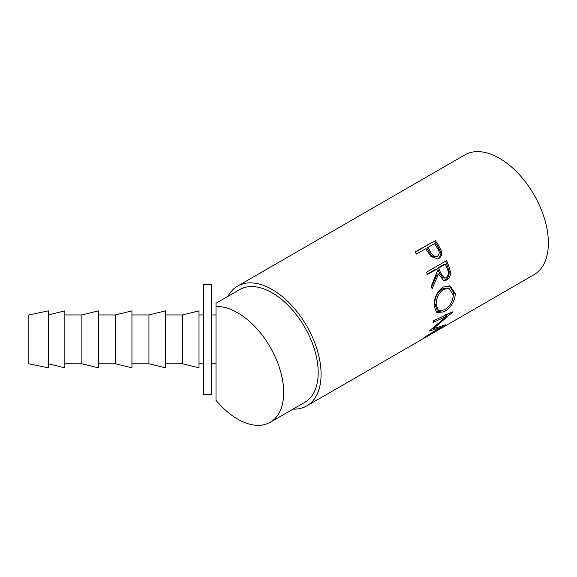 <?xml version="1.0" encoding="UTF-8"?>
<svg xmlns="http://www.w3.org/2000/svg" width="577" height="577" viewBox="0 0 577 577"><rect width="100%" height="100%" fill="white"/><g stroke="black" fill="none" stroke-linecap="round" stroke-linejoin="round"><path stroke-width="0.87" d="M237.645 312.777A65.107 37.592 60 0 1 280.177 370.146A65.107 37.592 60 0 1 270.195 422.314A65.107 37.592 60 0 1 237.645 419.09A65.107 37.592 60 0 1 216.022 400.38L216.022 306.524A65.107 37.592 60 0 1 237.645 312.777M216.022 306.524L216.022 303.242L239.621 289.618A65.107 37.592 60 0 1 272.171 292.842A65.107 37.592 60 0 1 314.703 350.217A65.107 37.592 60 0 1 304.721 402.385L270.195 422.314M435.181 240.335A69.175 39.936 60 0 1 438.253 244.973L441.246 250.728C442.148 254.291 441.29 256.88 438.679 258.496L437.633 258.979L430.925 256.426L426.872 250.396A69.175 39.936 60 0 0 425.768 248.694L416.471 254.06A69.175 39.936 60 0 0 415.043 251.961L434.322 241.164A67.141 38.76 60 0 1 437.301 245.672L440.201 251.269C441.052 254.731 440.172 257.277 437.561 258.885L437.063 259.152M446.533 260.631A69.175 39.936 60 0 1 448.646 265.809L450.406 271.861C450.68 275.611 449.469 278.33 446.786 280.025L443.727 280.71L438.506 273.981L432.115 288.875A69.175 39.936 60 0 0 431.344 286.012L437.424 271.096A69.175 39.936 60 0 0 436.666 269.207L427.377 274.573A69.175 39.936 60 0 0 426.389 272.257L446.533 260.631M455.325 293.743C454.741 301.583 451.012 307.613 444.131 311.825L436.695 312.676L434.164 306.163C434.019 298.028 436.962 291.659 443.006 287.058L450.139 286.012L455.325 293.743L453.89 293.001L452.483 299.91M429.728 330.635A69.175 39.936 60 0 1 429.548 330.953L440.309 327.628L424.672 337.127A69.175 39.936 60 0 1 423.547 338.122L445.329 325.01A69.175 39.936 60 0 0 445.487 324.851L433.255 328.695L452.83 311.991A69.175 39.936 60 0 0 452.902 311.746L433.435 320.798A69.175 39.936 60 0 1 432.988 322.572L446.966 316.001L429.728 330.635M227.937 296.369A69.175 39.936 60 0 1 237.587 286.098A69.175 39.936 60 0 1 272.171 289.524A69.175 39.936 60 0 1 317.364 350.477A69.175 39.936 60 0 1 306.762 405.905L420.409 340.293A69.175 39.936 60 0 0 420.784 340.069L440.922 328.443A69.175 39.936 60 0 1 440.547 328.666A69.175 39.936 60 0 1 440.172 328.876M306.762 405.905A69.175 39.936 60 0 1 293.037 409.129M237.587 286.098L464.889 154.867A69.175 39.936 60 0 1 499.473 158.293A69.175 39.936 60 0 1 544.659 219.246A69.175 39.936 60 0 1 534.057 274.674L440.547 328.666M203.45 371.069L203.45 284.425L211.586 284.425L211.586 394.286L203.45 394.286L203.45 371.069M28.85 314.941L28.85 363.77L48.331 367.837L48.331 310.873L28.85 314.941M48.331 314.941L64.855 310.873L64.855 367.837L48.331 363.77M81.869 314.941L81.869 363.77L98.393 367.837L98.393 310.873L81.869 314.941L64.855 314.941M115.407 314.941L115.407 363.77L131.931 367.837L131.931 310.873L115.407 314.941L98.393 314.941M148.945 314.941L148.945 363.77L165.469 367.837L165.469 310.873L148.945 314.941L131.931 314.941M182.483 314.941L182.483 363.77L199.007 367.837L199.007 310.873L182.483 314.941L165.469 314.941M443.453 289.329C438.527 293.094 436.118 298.28 436.226 304.887L438.513 310.628L444.398 309.914C449.894 306.394 452.844 301.439 453.262 295.042L449.094 288.522L443.453 289.329L442.054 288.897C437.121 292.633 434.697 297.718 434.784 304.137L436.226 304.887M440.532 272.784L444.456 278.1L446.165 277.703C448.581 275.453 448.964 272.553 447.312 269.005A69.175 39.936 60 0 0 445.451 264.143L438.736 268.017L440.532 272.784L439.256 272.82L443.078 277.934L444.456 278.1M430.456 251.731C432.187 255.503 434.539 257.003 437.517 256.231C439.768 254.031 439.703 251.298 437.33 248.023A69.175 39.936 60 0 0 434.546 243.624L427.831 247.504L430.456 251.731L429.476 252.38C431.149 256.051 433.464 257.486 436.428 256.686M435.996 256.895L437.517 256.231M434.784 304.137L437.005 309.625L438.513 310.628M449.094 288.522L447.802 288.067L442.054 288.897M445.451 264.143L444.225 264.309L437.51 268.19L439.256 272.82M438.736 268.017L437.51 268.19M427.831 247.504L426.93 248.276L429.476 252.38M447.456 314.299L446.266 315.345M449.49 285.839L453.89 293.001M442.696 310.736L435.988 312.063M436.666 269.207L435.447 269.38L427.196 274.147M438.506 273.981L437.229 274.01L431.589 286.87M445.494 261.23A67.141 38.76 60 0 1 447.391 265.896L449.094 271.774C449.332 275.424 448.113 278.1 445.43 279.787L443.042 280.53M415.209 252.199L434.322 241.164M439.775 326.885L440.309 327.628M432.793 328.162L433.255 328.695M445.595 314.71L446.966 316.001M444.131 311.825L442.71 310.729M446.786 280.025L445.43 279.787M450.406 271.861L449.094 271.774M438.679 258.496L437.561 258.885M441.246 250.728L440.201 251.269M448.646 265.809L447.391 265.896M438.253 244.973L437.301 245.672M211.586 314.941L216.022 314.941M199.007 314.941L203.45 314.941M199.007 363.77L203.45 363.77M165.469 363.77L182.483 363.77M131.931 363.77L148.945 363.77M98.393 363.77L115.407 363.77M64.855 363.77L81.869 363.77M211.586 363.77L216.022 363.77"/></g></svg>
